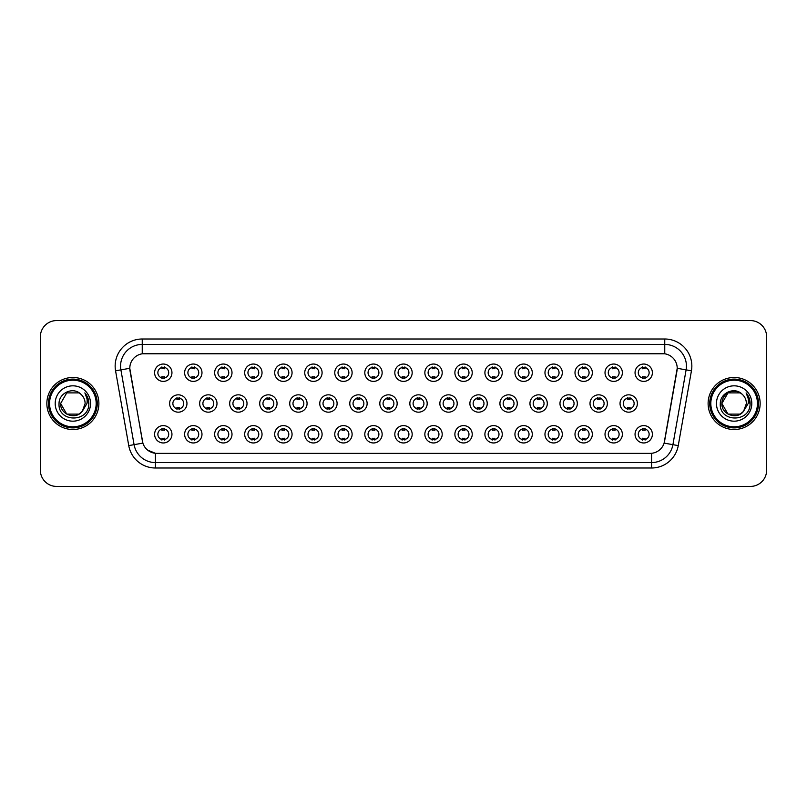 <?xml version="1.0" encoding="UTF-8"?>
<svg xmlns="http://www.w3.org/2000/svg" width="807" height="807" viewBox="0 0 807 807"><rect width="100%" height="100%" fill="white"/><g stroke="black" fill="none" stroke-linecap="round" stroke-linejoin="round"><path stroke-width="1.21" d="M201.982 434.287A8.675 8.675 0 0 1 193.307 442.962A8.675 8.675 0 0 1 184.632 434.287A8.675 8.675 0 0 1 193.307 425.612A8.675 8.675 0 0 1 201.982 434.287M187.89 434.287A5.417 5.417 0 0 0 193.307 439.704A5.417 5.417 0 0 0 198.724 434.287A5.417 5.417 0 0 0 193.307 428.87A5.417 5.417 0 0 0 187.89 434.287M232.002 434.287A8.675 8.675 0 0 1 223.337 442.962A8.675 8.675 0 0 1 214.662 434.287A8.675 8.675 0 0 1 223.337 425.612A8.675 8.675 0 0 1 232.002 434.287M217.91 434.287A5.417 5.417 0 0 0 223.337 439.704A5.417 5.417 0 0 0 228.754 434.287A5.417 5.417 0 0 0 223.337 428.87A5.417 5.417 0 0 0 217.91 434.287M262.033 434.287A8.675 8.675 0 0 1 253.358 442.962A8.675 8.675 0 0 1 244.692 434.287A8.675 8.675 0 0 1 253.358 425.612A8.675 8.675 0 0 1 262.033 434.287M247.941 434.287A5.417 5.417 0 0 0 253.358 439.704A5.417 5.417 0 0 0 258.785 434.287A5.417 5.417 0 0 0 253.358 428.87A5.417 5.417 0 0 0 247.941 434.287M292.063 434.287A8.675 8.675 0 0 1 283.388 442.962A8.675 8.675 0 0 1 274.713 434.287A8.675 8.675 0 0 1 283.388 425.612A8.675 8.675 0 0 1 292.063 434.287M277.971 434.287A5.417 5.417 0 0 0 283.388 439.704A5.417 5.417 0 0 0 288.805 434.287A5.417 5.417 0 0 0 283.388 428.87A5.417 5.417 0 0 0 277.971 434.287M322.094 434.287A8.675 8.675 0 0 1 313.419 442.962A8.675 8.675 0 0 1 304.743 434.287A8.675 8.675 0 0 1 313.419 425.612A8.675 8.675 0 0 1 322.094 434.287M308.002 434.287A5.417 5.417 0 0 0 313.419 439.704A5.417 5.417 0 0 0 318.836 434.287A5.417 5.417 0 0 0 313.419 428.87A5.417 5.417 0 0 0 308.002 434.287M352.114 434.287A8.675 8.675 0 0 1 343.449 442.962A8.675 8.675 0 0 1 334.774 434.287A8.675 8.675 0 0 1 343.449 425.612A8.675 8.675 0 0 1 352.114 434.287M338.022 434.287A5.417 5.417 0 0 0 343.449 439.704A5.417 5.417 0 0 0 348.866 434.287A5.417 5.417 0 0 0 343.449 428.87A5.417 5.417 0 0 0 338.022 434.287M382.145 434.287A8.675 8.675 0 0 1 373.47 442.962A8.675 8.675 0 0 1 364.804 434.287A8.675 8.675 0 0 1 373.47 425.612A8.675 8.675 0 0 1 382.145 434.287M368.053 434.287A5.417 5.417 0 0 0 373.47 439.704A5.417 5.417 0 0 0 378.897 434.287A5.417 5.417 0 0 0 373.47 428.87A5.417 5.417 0 0 0 368.053 434.287M412.175 434.287A8.675 8.675 0 0 1 403.5 442.962A8.675 8.675 0 0 1 394.825 434.287A8.675 8.675 0 0 1 403.5 425.612A8.675 8.675 0 0 1 412.175 434.287M398.083 434.287A5.417 5.417 0 0 0 403.5 439.704A5.417 5.417 0 0 0 408.917 434.287A5.417 5.417 0 0 0 403.5 428.87A5.417 5.417 0 0 0 398.083 434.287M442.196 434.287A8.675 8.675 0 0 1 433.53 442.962A8.675 8.675 0 0 1 424.855 434.287A8.675 8.675 0 0 1 433.53 425.612A8.675 8.675 0 0 1 442.196 434.287M428.103 434.287A5.417 5.417 0 0 0 433.53 439.704A5.417 5.417 0 0 0 438.947 434.287A5.417 5.417 0 0 0 433.53 428.87A5.417 5.417 0 0 0 428.103 434.287M472.226 434.287A8.675 8.675 0 0 1 463.551 442.962A8.675 8.675 0 0 1 454.886 434.287A8.675 8.675 0 0 1 463.551 425.612A8.675 8.675 0 0 1 472.226 434.287M458.134 434.287A5.417 5.417 0 0 0 463.551 439.704A5.417 5.417 0 0 0 468.978 434.287A5.417 5.417 0 0 0 463.551 428.87A5.417 5.417 0 0 0 458.134 434.287M502.257 434.287A8.675 8.675 0 0 1 493.581 442.962A8.675 8.675 0 0 1 484.906 434.287A8.675 8.675 0 0 1 493.581 425.612A8.675 8.675 0 0 1 502.257 434.287M488.164 434.287A5.417 5.417 0 0 0 493.581 439.704A5.417 5.417 0 0 0 498.998 434.287A5.417 5.417 0 0 0 493.581 428.87A5.417 5.417 0 0 0 488.164 434.287M532.287 434.287A8.675 8.675 0 0 1 523.612 442.962A8.675 8.675 0 0 1 514.937 434.287A8.675 8.675 0 0 1 523.612 425.612A8.675 8.675 0 0 1 532.287 434.287M518.195 434.287A5.417 5.417 0 0 0 523.612 439.704A5.417 5.417 0 0 0 529.029 434.287A5.417 5.417 0 0 0 523.612 428.87A5.417 5.417 0 0 0 518.195 434.287M562.308 434.287A8.675 8.675 0 0 1 553.642 442.962A8.675 8.675 0 0 1 544.967 434.287A8.675 8.675 0 0 1 553.642 425.612A8.675 8.675 0 0 1 562.308 434.287M548.215 434.287A5.417 5.417 0 0 0 553.642 439.704A5.417 5.417 0 0 0 559.059 434.287A5.417 5.417 0 0 0 553.642 428.87A5.417 5.417 0 0 0 548.215 434.287M592.338 434.287A8.675 8.675 0 0 1 583.663 442.962A8.675 8.675 0 0 1 574.998 434.287A8.675 8.675 0 0 1 583.663 425.612A8.675 8.675 0 0 1 592.338 434.287M578.246 434.287A5.417 5.417 0 0 0 583.663 439.704A5.417 5.417 0 0 0 589.09 434.287A5.417 5.417 0 0 0 583.663 428.87A5.417 5.417 0 0 0 578.246 434.287M622.368 434.287A8.675 8.675 0 0 1 613.693 442.962A8.675 8.675 0 0 1 605.018 434.287A8.675 8.675 0 0 1 613.693 425.612A8.675 8.675 0 0 1 622.368 434.287M608.276 434.287A5.417 5.417 0 0 0 613.693 439.704A5.417 5.417 0 0 0 619.11 434.287A5.417 5.417 0 0 0 613.693 428.87A5.417 5.417 0 0 0 608.276 434.287M652.389 434.287A8.675 8.675 0 0 1 643.724 442.962A8.675 8.675 0 0 1 635.048 434.287A8.675 8.675 0 0 1 643.724 425.612A8.675 8.675 0 0 1 652.389 434.287M638.297 434.287A5.417 5.417 0 0 0 643.724 439.704A5.417 5.417 0 0 0 649.141 434.287A5.417 5.417 0 0 0 643.724 428.87A5.417 5.417 0 0 0 638.297 434.287M171.952 434.287A8.675 8.675 0 0 1 163.276 442.962A8.675 8.675 0 0 1 154.611 434.287A8.675 8.675 0 0 1 163.276 425.612A8.675 8.675 0 0 1 171.952 434.287M157.859 434.287A5.417 5.417 0 0 0 163.276 439.704A5.417 5.417 0 0 0 168.703 434.287A5.417 5.417 0 0 0 163.276 428.87A5.417 5.417 0 0 0 157.859 434.287M216.992 403.5A8.675 8.675 0 0 1 208.317 412.175A8.675 8.675 0 0 1 199.652 403.5A8.675 8.675 0 0 1 208.317 394.825A8.675 8.675 0 0 1 216.992 403.5M202.9 403.5A5.417 5.417 0 0 0 208.317 408.917A5.417 5.417 0 0 0 213.744 403.5A5.417 5.417 0 0 0 208.317 398.083A5.417 5.417 0 0 0 202.9 403.5M247.023 403.5A8.675 8.675 0 0 1 238.347 412.175A8.675 8.675 0 0 1 229.672 403.5A8.675 8.675 0 0 1 238.347 394.825A8.675 8.675 0 0 1 247.023 403.5M232.93 403.5A5.417 5.417 0 0 0 238.347 408.917A5.417 5.417 0 0 0 243.764 403.5A5.417 5.417 0 0 0 238.347 398.083A5.417 5.417 0 0 0 232.93 403.5M277.043 403.5A8.675 8.675 0 0 1 268.378 412.175A8.675 8.675 0 0 1 259.703 403.5A8.675 8.675 0 0 1 268.378 394.825A8.675 8.675 0 0 1 277.043 403.5M262.951 403.5A5.417 5.417 0 0 0 268.378 408.917A5.417 5.417 0 0 0 273.795 403.5A5.417 5.417 0 0 0 268.378 398.083A5.417 5.417 0 0 0 262.951 403.5M307.074 403.5A8.675 8.675 0 0 1 298.398 412.175A8.675 8.675 0 0 1 289.733 403.5A8.675 8.675 0 0 1 298.398 394.825A8.675 8.675 0 0 1 307.074 403.5M292.981 403.5A5.417 5.417 0 0 0 298.398 408.917A5.417 5.417 0 0 0 303.825 403.5A5.417 5.417 0 0 0 298.398 398.083A5.417 5.417 0 0 0 292.981 403.5M337.104 403.5A8.675 8.675 0 0 1 328.429 412.175A8.675 8.675 0 0 1 319.764 403.5A8.675 8.675 0 0 1 328.429 394.825A8.675 8.675 0 0 1 337.104 403.5M323.012 403.5A5.417 5.417 0 0 0 328.429 408.917A5.417 5.417 0 0 0 333.856 403.5A5.417 5.417 0 0 0 328.429 398.083A5.417 5.417 0 0 0 323.012 403.5M367.135 403.5A8.675 8.675 0 0 1 358.459 412.175A8.675 8.675 0 0 1 349.784 403.5A8.675 8.675 0 0 1 358.459 394.825A8.675 8.675 0 0 1 367.135 403.5M353.042 403.5A5.417 5.417 0 0 0 358.459 408.917A5.417 5.417 0 0 0 363.876 403.5A5.417 5.417 0 0 0 358.459 398.083A5.417 5.417 0 0 0 353.042 403.5M397.155 403.5A8.675 8.675 0 0 1 388.49 412.175A8.675 8.675 0 0 1 379.815 403.5A8.675 8.675 0 0 1 388.49 394.825A8.675 8.675 0 0 1 397.155 403.5M383.063 403.5A5.417 5.417 0 0 0 388.49 408.917A5.417 5.417 0 0 0 393.907 403.5A5.417 5.417 0 0 0 388.49 398.083A5.417 5.417 0 0 0 383.063 403.5M427.185 403.5A8.675 8.675 0 0 1 418.51 412.175A8.675 8.675 0 0 1 409.845 403.5A8.675 8.675 0 0 1 418.51 394.825A8.675 8.675 0 0 1 427.185 403.5M413.093 403.5A5.417 5.417 0 0 0 418.51 408.917A5.417 5.417 0 0 0 423.937 403.5A5.417 5.417 0 0 0 418.51 398.083A5.417 5.417 0 0 0 413.093 403.5M457.216 403.5A8.675 8.675 0 0 1 448.541 412.175A8.675 8.675 0 0 1 439.865 403.5A8.675 8.675 0 0 1 448.541 394.825A8.675 8.675 0 0 1 457.216 403.5M443.124 403.5A5.417 5.417 0 0 0 448.541 408.917A5.417 5.417 0 0 0 453.958 403.5A5.417 5.417 0 0 0 448.541 398.083A5.417 5.417 0 0 0 443.124 403.5M487.236 403.5A8.675 8.675 0 0 1 478.571 412.175A8.675 8.675 0 0 1 469.896 403.5A8.675 8.675 0 0 1 478.571 394.825A8.675 8.675 0 0 1 487.236 403.5M473.144 403.5A5.417 5.417 0 0 0 478.571 408.917A5.417 5.417 0 0 0 483.988 403.5A5.417 5.417 0 0 0 478.571 398.083A5.417 5.417 0 0 0 473.144 403.5M517.267 403.5A8.675 8.675 0 0 1 508.602 412.175A8.675 8.675 0 0 1 499.926 403.5A8.675 8.675 0 0 1 508.602 394.825A8.675 8.675 0 0 1 517.267 403.5M503.175 403.5A5.417 5.417 0 0 0 508.602 408.917A5.417 5.417 0 0 0 514.019 403.5A5.417 5.417 0 0 0 508.602 398.083A5.417 5.417 0 0 0 503.175 403.5M547.297 403.5A8.675 8.675 0 0 1 538.622 412.175A8.675 8.675 0 0 1 529.957 403.5A8.675 8.675 0 0 1 538.622 394.825A8.675 8.675 0 0 1 547.297 403.5M533.205 403.5A5.417 5.417 0 0 0 538.622 408.917A5.417 5.417 0 0 0 544.049 403.5A5.417 5.417 0 0 0 538.622 398.083A5.417 5.417 0 0 0 533.205 403.5M577.328 403.5A8.675 8.675 0 0 1 568.653 412.175A8.675 8.675 0 0 1 559.977 403.5A8.675 8.675 0 0 1 568.653 394.825A8.675 8.675 0 0 1 577.328 403.5M563.236 403.5A5.417 5.417 0 0 0 568.653 408.917A5.417 5.417 0 0 0 574.07 403.5A5.417 5.417 0 0 0 568.653 398.083A5.417 5.417 0 0 0 563.236 403.5M607.348 403.5A8.675 8.675 0 0 1 598.683 412.175A8.675 8.675 0 0 1 590.008 403.5A8.675 8.675 0 0 1 598.683 394.825A8.675 8.675 0 0 1 607.348 403.5M593.256 403.5A5.417 5.417 0 0 0 598.683 408.917A5.417 5.417 0 0 0 604.1 403.5A5.417 5.417 0 0 0 598.683 398.083A5.417 5.417 0 0 0 593.256 403.5M637.379 403.5A8.675 8.675 0 0 1 628.703 412.175A8.675 8.675 0 0 1 620.038 403.5A8.675 8.675 0 0 1 628.703 394.825A8.675 8.675 0 0 1 637.379 403.5M623.286 403.5A5.417 5.417 0 0 0 628.703 408.917A5.417 5.417 0 0 0 634.131 403.5A5.417 5.417 0 0 0 628.703 398.083A5.417 5.417 0 0 0 623.286 403.5M186.962 403.5A8.675 8.675 0 0 1 178.297 412.175A8.675 8.675 0 0 1 169.621 403.5A8.675 8.675 0 0 1 178.297 394.825A8.675 8.675 0 0 1 186.962 403.5M172.869 403.5A5.417 5.417 0 0 0 178.297 408.917A5.417 5.417 0 0 0 183.714 403.5A5.417 5.417 0 0 0 178.297 398.083A5.417 5.417 0 0 0 172.869 403.5M201.982 372.713A8.675 8.675 0 0 1 193.307 381.388A8.675 8.675 0 0 1 184.632 372.713A8.675 8.675 0 0 1 193.307 364.038A8.675 8.675 0 0 1 201.982 372.713M187.89 372.713A5.417 5.417 0 0 0 193.307 378.13A5.417 5.417 0 0 0 198.724 372.713A5.417 5.417 0 0 0 193.307 367.296A5.417 5.417 0 0 0 187.89 372.713M232.002 372.713A8.675 8.675 0 0 1 223.337 381.388A8.675 8.675 0 0 1 214.662 372.713A8.675 8.675 0 0 1 223.337 364.038A8.675 8.675 0 0 1 232.002 372.713M217.91 372.713A5.417 5.417 0 0 0 223.337 378.13A5.417 5.417 0 0 0 228.754 372.713A5.417 5.417 0 0 0 223.337 367.296A5.417 5.417 0 0 0 217.91 372.713M262.033 372.713A8.675 8.675 0 0 1 253.358 381.388A8.675 8.675 0 0 1 244.692 372.713A8.675 8.675 0 0 1 253.358 364.038A8.675 8.675 0 0 1 262.033 372.713M247.941 372.713A5.417 5.417 0 0 0 253.358 378.13A5.417 5.417 0 0 0 258.785 372.713A5.417 5.417 0 0 0 253.358 367.296A5.417 5.417 0 0 0 247.941 372.713M292.063 372.713A8.675 8.675 0 0 1 283.388 381.388A8.675 8.675 0 0 1 274.713 372.713A8.675 8.675 0 0 1 283.388 364.038A8.675 8.675 0 0 1 292.063 372.713M277.971 372.713A5.417 5.417 0 0 0 283.388 378.13A5.417 5.417 0 0 0 288.805 372.713A5.417 5.417 0 0 0 283.388 367.296A5.417 5.417 0 0 0 277.971 372.713M322.094 372.713A8.675 8.675 0 0 1 313.419 381.388A8.675 8.675 0 0 1 304.743 372.713A8.675 8.675 0 0 1 313.419 364.038A8.675 8.675 0 0 1 322.094 372.713M308.002 372.713A5.417 5.417 0 0 0 313.419 378.13A5.417 5.417 0 0 0 318.836 372.713A5.417 5.417 0 0 0 313.419 367.296A5.417 5.417 0 0 0 308.002 372.713M352.114 372.713A8.675 8.675 0 0 1 343.449 381.388A8.675 8.675 0 0 1 334.774 372.713A8.675 8.675 0 0 1 343.449 364.038A8.675 8.675 0 0 1 352.114 372.713M338.022 372.713A5.417 5.417 0 0 0 343.449 378.13A5.417 5.417 0 0 0 348.866 372.713A5.417 5.417 0 0 0 343.449 367.296A5.417 5.417 0 0 0 338.022 372.713M382.145 372.713A8.675 8.675 0 0 1 373.47 381.388A8.675 8.675 0 0 1 364.804 372.713A8.675 8.675 0 0 1 373.47 364.038A8.675 8.675 0 0 1 382.145 372.713M368.053 372.713A5.417 5.417 0 0 0 373.47 378.13A5.417 5.417 0 0 0 378.897 372.713A5.417 5.417 0 0 0 373.47 367.296A5.417 5.417 0 0 0 368.053 372.713M412.175 372.713A8.675 8.675 0 0 1 403.5 381.388A8.675 8.675 0 0 1 394.825 372.713A8.675 8.675 0 0 1 403.5 364.038A8.675 8.675 0 0 1 412.175 372.713M398.083 372.713A5.417 5.417 0 0 0 403.5 378.13A5.417 5.417 0 0 0 408.917 372.713A5.417 5.417 0 0 0 403.5 367.296A5.417 5.417 0 0 0 398.083 372.713M442.196 372.713A8.675 8.675 0 0 1 433.53 381.388A8.675 8.675 0 0 1 424.855 372.713A8.675 8.675 0 0 1 433.53 364.038A8.675 8.675 0 0 1 442.196 372.713M428.103 372.713A5.417 5.417 0 0 0 433.53 378.13A5.417 5.417 0 0 0 438.947 372.713A5.417 5.417 0 0 0 433.53 367.296A5.417 5.417 0 0 0 428.103 372.713M472.226 372.713A8.675 8.675 0 0 1 463.551 381.388A8.675 8.675 0 0 1 454.886 372.713A8.675 8.675 0 0 1 463.551 364.038A8.675 8.675 0 0 1 472.226 372.713M458.134 372.713A5.417 5.417 0 0 0 463.551 378.13A5.417 5.417 0 0 0 468.978 372.713A5.417 5.417 0 0 0 463.551 367.296A5.417 5.417 0 0 0 458.134 372.713M502.257 372.713A8.675 8.675 0 0 1 493.581 381.388A8.675 8.675 0 0 1 484.906 372.713A8.675 8.675 0 0 1 493.581 364.038A8.675 8.675 0 0 1 502.257 372.713M488.164 372.713A5.417 5.417 0 0 0 493.581 378.13A5.417 5.417 0 0 0 498.998 372.713A5.417 5.417 0 0 0 493.581 367.296A5.417 5.417 0 0 0 488.164 372.713M532.287 372.713A8.675 8.675 0 0 1 523.612 381.388A8.675 8.675 0 0 1 514.937 372.713A8.675 8.675 0 0 1 523.612 364.038A8.675 8.675 0 0 1 532.287 372.713M518.195 372.713A5.417 5.417 0 0 0 523.612 378.13A5.417 5.417 0 0 0 529.029 372.713A5.417 5.417 0 0 0 523.612 367.296A5.417 5.417 0 0 0 518.195 372.713M562.308 372.713A8.675 8.675 0 0 1 553.642 381.388A8.675 8.675 0 0 1 544.967 372.713A8.675 8.675 0 0 1 553.642 364.038A8.675 8.675 0 0 1 562.308 372.713M548.215 372.713A5.417 5.417 0 0 0 553.642 378.13A5.417 5.417 0 0 0 559.059 372.713A5.417 5.417 0 0 0 553.642 367.296A5.417 5.417 0 0 0 548.215 372.713M592.338 372.713A8.675 8.675 0 0 1 583.663 381.388A8.675 8.675 0 0 1 574.998 372.713A8.675 8.675 0 0 1 583.663 364.038A8.675 8.675 0 0 1 592.338 372.713M578.246 372.713A5.417 5.417 0 0 0 583.663 378.13A5.417 5.417 0 0 0 589.09 372.713A5.417 5.417 0 0 0 583.663 367.296A5.417 5.417 0 0 0 578.246 372.713M622.368 372.713A8.675 8.675 0 0 1 613.693 381.388A8.675 8.675 0 0 1 605.018 372.713A8.675 8.675 0 0 1 613.693 364.038A8.675 8.675 0 0 1 622.368 372.713M608.276 372.713A5.417 5.417 0 0 0 613.693 378.13A5.417 5.417 0 0 0 619.11 372.713A5.417 5.417 0 0 0 613.693 367.296A5.417 5.417 0 0 0 608.276 372.713M652.389 372.713A8.675 8.675 0 0 1 643.724 381.388A8.675 8.675 0 0 1 635.048 372.713A8.675 8.675 0 0 1 643.724 364.038A8.675 8.675 0 0 1 652.389 372.713M638.297 372.713A5.417 5.417 0 0 0 643.724 378.13A5.417 5.417 0 0 0 649.141 372.713A5.417 5.417 0 0 0 643.724 367.296A5.417 5.417 0 0 0 638.297 372.713M171.952 372.713A8.675 8.675 0 0 1 163.276 381.388A8.675 8.675 0 0 1 154.611 372.713A8.675 8.675 0 0 1 163.276 364.038A8.675 8.675 0 0 1 171.952 372.713M157.859 372.713A5.417 5.417 0 0 0 163.276 378.13A5.417 5.417 0 0 0 168.703 372.713A5.417 5.417 0 0 0 163.276 367.296A5.417 5.417 0 0 0 157.859 372.713M128.747 445.605L115.562 370.806A27.105 27.105 0 0 1 142.244 339.001L664.756 339.001A27.105 27.105 0 0 1 691.438 370.806L678.253 445.605A27.105 27.105 0 0 1 651.562 467.999L155.438 467.999A27.105 27.105 0 0 1 128.747 445.605L142.879 443.114L130.008 370.806A14.637 14.637 0 0 1 144.413 353.637L662.587 353.637A14.637 14.637 0 0 1 676.992 370.806L664.575 441.268A14.637 14.637 0 0 1 650.16 453.363L156.84 453.363A14.637 14.637 0 0 1 142.425 441.268L129.786 368.295L120.899 369.868A21.678 21.678 0 0 1 142.244 344.418L664.756 344.418A21.678 21.678 0 0 1 686.101 369.868L672.917 444.667A21.678 21.678 0 0 1 651.562 462.582L155.438 462.582A21.678 21.678 0 0 1 134.083 444.667L120.899 369.868A21.678 21.678 0 0 1 120.566 366.106M46.856 403.5A26.016 26.016 0 0 0 72.872 429.516A26.016 26.016 0 0 0 98.888 403.5A26.016 26.016 0 0 0 72.872 377.484A26.016 26.016 0 0 0 46.856 403.5A26.016 26.016 0 0 0 72.872 429.516A26.016 26.016 0 0 0 98.888 403.5A26.016 26.016 0 0 0 72.872 377.484A26.016 26.016 0 0 0 46.856 403.5M708.112 403.5A26.016 26.016 0 0 0 734.128 429.516A26.016 26.016 0 0 0 760.144 403.5A26.016 26.016 0 0 0 734.128 377.484A26.016 26.016 0 0 0 708.112 403.5A26.016 26.016 0 0 0 734.128 429.516A26.016 26.016 0 0 0 760.144 403.5A26.016 26.016 0 0 0 734.128 377.484A26.016 26.016 0 0 0 708.112 403.5M142.244 339.001L142.244 353.799L664.756 353.799L664.756 339.001M129.786 368.264L129.947 366.106M650.16 453.363L156.84 453.363M155.438 467.999L155.438 453.302L147.631 450.104M691.438 370.806L677.214 368.295L664.121 443.114L678.253 445.605M766.65 336.832A16.261 16.261 0 0 0 750.389 320.571L56.611 320.571A16.261 16.261 0 0 0 40.35 336.832L40.35 470.168A16.261 16.261 0 0 0 56.611 486.429L750.389 486.429A16.261 16.261 0 0 0 766.65 470.168L766.65 336.832L766.65 470.168M40.35 336.832L40.35 470.168M750.389 320.571L56.611 320.571M56.611 486.429L750.389 486.429M164.638 366.903L164.638 368.779A4.156 4.156 0 0 0 161.925 368.779L161.925 366.903M161.925 378.523L161.925 376.647A4.156 4.156 0 0 0 164.638 376.647L164.638 378.523M176.935 409.31L176.935 407.434A4.156 4.156 0 0 0 179.648 407.434L179.648 409.31M179.648 397.69L179.648 399.566A4.156 4.156 0 0 0 176.935 399.566L176.935 397.69M161.925 440.097L161.925 438.221A4.156 4.156 0 0 0 164.638 438.221L164.638 440.097M164.638 428.477L164.638 430.353A4.156 4.156 0 0 0 161.925 430.353L161.925 428.477M194.658 366.903L194.658 368.779A4.156 4.156 0 0 0 191.955 368.779L191.955 366.903M191.955 378.523L191.955 376.647A4.156 4.156 0 0 0 194.658 376.647L194.658 378.523M224.689 366.903L224.689 368.779A4.156 4.156 0 0 0 221.975 368.779L221.975 366.903M221.975 378.523L221.975 376.647A4.156 4.156 0 0 0 224.689 376.647L224.689 378.523M254.719 366.903L254.719 368.779A4.156 4.156 0 0 0 252.006 368.779L252.006 366.903M252.006 378.523L252.006 376.647A4.156 4.156 0 0 0 254.719 376.647L254.719 378.523M284.74 366.903L284.74 368.779A4.156 4.156 0 0 0 282.036 368.779L282.036 366.903M282.036 378.523L282.036 376.647A4.156 4.156 0 0 0 284.74 376.647L284.74 378.523M206.965 409.31L206.965 407.434A4.156 4.156 0 0 0 209.679 407.434L209.679 409.31M209.679 397.69L209.679 399.566A4.156 4.156 0 0 0 206.965 399.566L206.965 397.69M236.996 409.31L236.996 407.434A4.156 4.156 0 0 0 239.699 407.434L239.699 409.31M239.699 397.69L239.699 399.566A4.156 4.156 0 0 0 236.996 399.566L236.996 397.69M267.016 409.31L267.016 407.434A4.156 4.156 0 0 0 269.73 407.434L269.73 409.31M269.73 397.69L269.73 399.566A4.156 4.156 0 0 0 267.016 399.566L267.016 397.69M78.995 414.112A12.256 12.256 0 0 0 82.304 411.318L82.052 411.61C75.434 420.104 59.99 414.395 60.616 403.5L66.749 392.888L78.995 392.888L80.902 394.24C73.376 386.361 58.901 392.858 59.042 403.5C57.66 422.414 88.326 422.908 88.82 404.418L88.851 403.5C88.8 399.485 87.469 395.955 84.836 392.908C86.833 396.197 87.539 399.727 86.954 403.5L82.304 411.318L78.995 414.112L66.749 414.112L60.616 403.5L66.749 414.112L78.995 414.112L82.304 411.318L78.995 414.112L66.749 414.112L60.616 403.5M96.174 403.5A23.302 23.302 0 0 0 72.872 380.198A23.302 23.302 0 0 0 49.56 403.5A23.302 23.302 0 0 0 72.872 426.802A23.302 23.302 0 0 0 96.174 403.5M97.264 403.5A24.392 24.392 0 0 0 72.872 379.108A24.392 24.392 0 0 0 48.481 403.5A24.392 24.392 0 0 0 72.872 427.892A24.392 24.392 0 0 0 97.264 403.5M82.304 411.318L85.128 403.5C85.058 399.808 83.646 396.721 80.902 394.24M55.199 403.5A17.673 17.673 0 0 0 72.872 421.173A17.673 17.673 0 0 0 90.545 403.5A17.673 17.673 0 0 0 72.872 385.827A17.673 17.673 0 0 0 55.199 403.5M84.957 393.049L88.841 403.964M84.836 392.908L88.034 398.446M740.251 414.112A12.256 12.256 0 0 0 743.56 411.318L740.251 414.112L728.005 414.112L721.872 403.5L728.005 392.888L740.251 392.888L742.158 394.24C734.632 386.361 720.157 392.858 720.298 403.5C718.916 422.414 749.582 422.908 750.086 404.418L750.107 403.5C750.066 399.485 748.725 395.955 746.092 392.908C748.099 396.197 748.795 399.727 748.21 403.5L743.318 411.61C736.69 420.104 721.246 414.395 721.872 403.5L728.005 414.112L740.251 414.112L743.56 411.318L740.816 413.769M757.44 403.5A23.302 23.302 0 0 0 734.128 380.198A23.302 23.302 0 0 0 710.826 403.5A23.302 23.302 0 0 0 734.128 426.802A23.302 23.302 0 0 0 757.44 403.5M758.519 403.5A24.392 24.392 0 0 0 734.128 379.108A24.392 24.392 0 0 0 709.736 403.5A24.392 24.392 0 0 0 734.128 427.892A24.392 24.392 0 0 0 758.519 403.5M743.56 411.318L746.384 403.5C746.314 399.808 744.901 396.721 742.158 394.24M716.455 403.5A17.673 17.673 0 0 0 734.128 421.173A17.673 17.673 0 0 0 751.801 403.5A17.673 17.673 0 0 0 734.128 385.827A17.673 17.673 0 0 0 716.455 403.5M740.251 392.888A12.256 12.256 0 0 0 721.872 403.5M746.213 393.049L750.096 403.964M746.092 392.908L749.289 398.446M314.77 366.903L314.77 368.779A4.156 4.156 0 0 0 312.067 368.779L312.067 366.903M312.067 378.523L312.067 376.647A4.156 4.156 0 0 0 314.77 376.647L314.77 378.523M344.801 366.903L344.801 368.779A4.156 4.156 0 0 0 342.087 368.779L342.087 366.903M342.087 378.523L342.087 376.647A4.156 4.156 0 0 0 344.801 376.647L344.801 378.523M374.831 366.903L374.831 368.779A4.156 4.156 0 0 0 372.118 368.779L372.118 366.903M372.118 378.523L372.118 376.647A4.156 4.156 0 0 0 374.831 376.647L374.831 378.523M297.047 409.31L297.047 407.434A4.156 4.156 0 0 0 299.76 407.434L299.76 409.31M299.76 397.69L299.76 399.566A4.156 4.156 0 0 0 297.047 399.566L297.047 397.69M327.077 409.31L327.077 407.434A4.156 4.156 0 0 0 329.791 407.434L329.791 409.31M329.791 397.69L329.791 399.566A4.156 4.156 0 0 0 327.077 399.566L327.077 397.69M357.108 409.31L357.108 407.434A4.156 4.156 0 0 0 359.811 407.434L359.811 409.31M359.811 397.69L359.811 399.566A4.156 4.156 0 0 0 357.108 399.566L357.108 397.69M404.852 366.903L404.852 368.779A4.156 4.156 0 0 0 402.148 368.779L402.148 366.903M402.148 378.523L402.148 376.647A4.156 4.156 0 0 0 404.852 376.647L404.852 378.523M434.882 366.903L434.882 368.779A4.156 4.156 0 0 0 432.169 368.779L432.169 366.903M432.169 378.523L432.169 376.647A4.156 4.156 0 0 0 434.882 376.647L434.882 378.523M464.913 366.903L464.913 368.779A4.156 4.156 0 0 0 462.199 368.779L462.199 366.903M462.199 378.523L462.199 376.647A4.156 4.156 0 0 0 464.913 376.647L464.913 378.523M494.933 366.903L494.933 368.779A4.156 4.156 0 0 0 492.23 368.779L492.23 366.903M492.23 378.523L492.23 376.647A4.156 4.156 0 0 0 494.933 376.647L494.933 378.523M524.964 366.903L524.964 368.779A4.156 4.156 0 0 0 522.26 368.779L522.26 366.903M522.26 378.523L522.26 376.647A4.156 4.156 0 0 0 524.964 376.647L524.964 378.523M387.128 409.31L387.128 407.434A4.156 4.156 0 0 0 389.842 407.434L389.842 409.31M389.842 397.69L389.842 399.566A4.156 4.156 0 0 0 387.128 399.566L387.128 397.69M417.158 409.31L417.158 407.434A4.156 4.156 0 0 0 419.872 407.434L419.872 409.31M419.872 397.69L419.872 399.566A4.156 4.156 0 0 0 417.158 399.566L417.158 397.69M447.189 409.31L447.189 407.434A4.156 4.156 0 0 0 449.892 407.434L449.892 409.31M449.892 397.69L449.892 399.566A4.156 4.156 0 0 0 447.189 399.566L447.189 397.69M477.209 409.31L477.209 407.434A4.156 4.156 0 0 0 479.923 407.434L479.923 409.31M479.923 397.69L479.923 399.566A4.156 4.156 0 0 0 477.209 399.566L477.209 397.69M507.24 409.31L507.24 407.434A4.156 4.156 0 0 0 509.953 407.434L509.953 409.31M509.953 397.69L509.953 399.566A4.156 4.156 0 0 0 507.24 399.566L507.24 397.69M554.994 366.903L554.994 368.779A4.156 4.156 0 0 0 552.281 368.779L552.281 366.903M552.281 378.523L552.281 376.647A4.156 4.156 0 0 0 554.994 376.647L554.994 378.523M585.025 366.903L585.025 368.779A4.156 4.156 0 0 0 582.311 368.779L582.311 366.903M582.311 378.523L582.311 376.647A4.156 4.156 0 0 0 585.025 376.647L585.025 378.523M615.045 366.903L615.045 368.779A4.156 4.156 0 0 0 612.342 368.779L612.342 366.903M612.342 378.523L612.342 376.647A4.156 4.156 0 0 0 615.045 376.647L615.045 378.523M645.075 366.903L645.075 368.779A4.156 4.156 0 0 0 642.362 368.779L642.362 366.903M642.362 378.523L642.362 376.647A4.156 4.156 0 0 0 645.075 376.647L645.075 378.523M537.27 409.31L537.27 407.434A4.156 4.156 0 0 0 539.984 407.434L539.984 409.31M539.984 397.69L539.984 399.566A4.156 4.156 0 0 0 537.27 399.566L537.27 397.69M567.301 409.31L567.301 407.434A4.156 4.156 0 0 0 570.004 407.434L570.004 409.31M570.004 397.69L570.004 399.566A4.156 4.156 0 0 0 567.301 399.566L567.301 397.69M597.321 409.31L597.321 407.434A4.156 4.156 0 0 0 600.035 407.434L600.035 409.31M600.035 397.69L600.035 399.566A4.156 4.156 0 0 0 597.321 399.566L597.321 397.69M627.352 409.31L627.352 407.434A4.156 4.156 0 0 0 630.065 407.434L630.065 409.31M630.065 397.69L630.065 399.566A4.156 4.156 0 0 0 627.352 399.566L627.352 397.69M191.955 440.097L191.955 438.221A4.156 4.156 0 0 0 194.658 438.221L194.658 440.097M194.658 428.477L194.658 430.353A4.156 4.156 0 0 0 191.955 430.353L191.955 428.477M221.975 440.097L221.975 438.221A4.156 4.156 0 0 0 224.689 438.221L224.689 440.097M224.689 428.477L224.689 430.353A4.156 4.156 0 0 0 221.975 430.353L221.975 428.477M252.006 440.097L252.006 438.221A4.156 4.156 0 0 0 254.719 438.221L254.719 440.097M254.719 428.477L254.719 430.353A4.156 4.156 0 0 0 252.006 430.353L252.006 428.477M282.036 440.097L282.036 438.221A4.156 4.156 0 0 0 284.74 438.221L284.74 440.097M284.74 428.477L284.74 430.353A4.156 4.156 0 0 0 282.036 430.353L282.036 428.477M312.067 440.097L312.067 438.221A4.156 4.156 0 0 0 314.77 438.221L314.77 440.097M314.77 428.477L314.77 430.353A4.156 4.156 0 0 0 312.067 430.353L312.067 428.477M342.087 440.097L342.087 438.221A4.156 4.156 0 0 0 344.801 438.221L344.801 440.097M344.801 428.477L344.801 430.353A4.156 4.156 0 0 0 342.087 430.353L342.087 428.477M372.118 440.097L372.118 438.221A4.156 4.156 0 0 0 374.831 438.221L374.831 440.097M374.831 428.477L374.831 430.353A4.156 4.156 0 0 0 372.118 430.353L372.118 428.477M402.148 440.097L402.148 438.221A4.156 4.156 0 0 0 404.852 438.221L404.852 440.097M404.852 428.477L404.852 430.353A4.156 4.156 0 0 0 402.148 430.353L402.148 428.477M432.169 440.097L432.169 438.221A4.156 4.156 0 0 0 434.882 438.221L434.882 440.097M434.882 428.477L434.882 430.353A4.156 4.156 0 0 0 432.169 430.353L432.169 428.477M462.199 440.097L462.199 438.221A4.156 4.156 0 0 0 464.913 438.221L464.913 440.097M464.913 428.477L464.913 430.353A4.156 4.156 0 0 0 462.199 430.353L462.199 428.477M492.23 440.097L492.23 438.221A4.156 4.156 0 0 0 494.933 438.221L494.933 440.097M494.933 428.477L494.933 430.353A4.156 4.156 0 0 0 492.23 430.353L492.23 428.477M522.26 440.097L522.26 438.221A4.156 4.156 0 0 0 524.964 438.221L524.964 440.097M524.964 428.477L524.964 430.353A4.156 4.156 0 0 0 522.26 430.353L522.26 428.477M552.281 440.097L552.281 438.221A4.156 4.156 0 0 0 554.994 438.221L554.994 440.097M554.994 428.477L554.994 430.353A4.156 4.156 0 0 0 552.281 430.353L552.281 428.477M582.311 440.097L582.311 438.221A4.156 4.156 0 0 0 585.025 438.221L585.025 440.097M585.025 428.477L585.025 430.353A4.156 4.156 0 0 0 582.311 430.353L582.311 428.477M612.342 440.097L612.342 438.221A4.156 4.156 0 0 0 615.045 438.221L615.045 440.097M615.045 428.477L615.045 430.353A4.156 4.156 0 0 0 612.342 430.353L612.342 428.477M642.362 440.097L642.362 438.221A4.156 4.156 0 0 0 645.075 438.221L645.075 440.097M645.075 428.477L645.075 430.353A4.156 4.156 0 0 0 642.362 430.353L642.362 428.477M651.562 453.302L651.562 467.999M115.562 370.806L120.899 369.868"/></g></svg>
